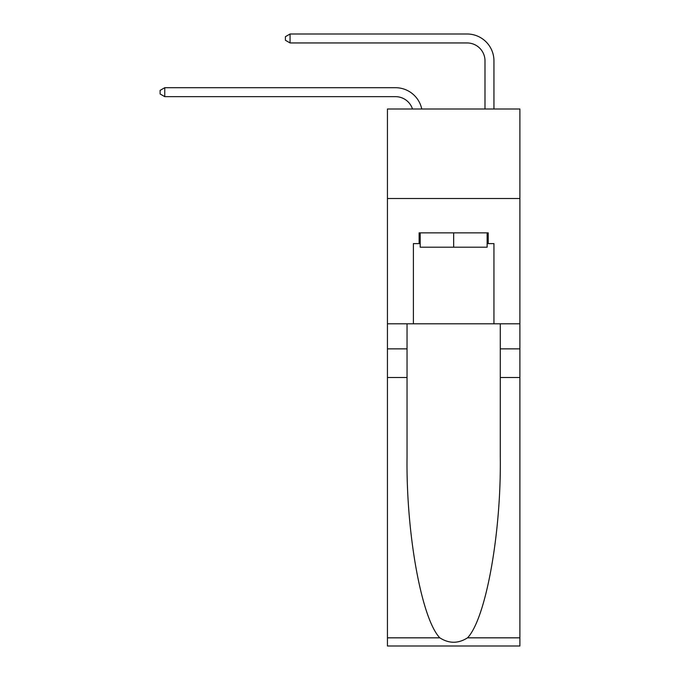 <?xml version="1.0" encoding="UTF-8"?>
<svg xmlns="http://www.w3.org/2000/svg" width="680" height="680" viewBox="0 0 680 680"><rect width="100%" height="100%" fill="white"/><g stroke="black" fill="none" stroke-linecap="round" stroke-linejoin="round"><path stroke-width="1.02" d="M519.894 198.5L519.894 109.004L387.438 109.004L387.438 198.5L519.894 198.5L519.894 323.799L493.943 323.799L493.943 243.61L488.214 243.61L488.214 232.866L419.118 232.866L419.118 243.61L420.189 243.61M395.488 96.653A17.901 17.901 -33.8 0 1 412.505 109.004A17.901 17.901 -32.7 0 0 395.488 96.653L164.756 96.653L160.106 93.968L160.106 90.389L164.756 87.703L395.488 87.703A26.851 26.851 146.2 0 1 421.762 109.004M484.993 109.004L484.993 60.852A17.901 17.901 14.4 0 0 467.092 42.95L290.062 42.95L285.404 40.264L285.404 36.686L290.062 34L467.092 34A26.851 26.851 37.5 0 1 493.943 60.852L493.943 109.004M487.135 232.866L487.135 247.189L420.189 247.189L420.189 232.866M453.662 232.866L453.662 247.189M467.517 637.832L519.894 637.832L519.894 646L387.438 646L387.438 377.502L407.039 377.502L407.039 457.325C406.079 533.621 421.558 618.86 439.815 637.832C449.038 643.722 458.269 643.722 467.517 637.832C485.767 618.86 501.245 533.621 500.293 457.325L500.293 323.799M500.293 377.502L519.894 377.502L519.894 323.799M387.438 377.502L387.438 198.5M407.039 323.799L407.039 377.502M519.894 637.832L519.894 377.502M387.438 323.799L413.389 323.799L413.389 243.61L419.118 243.61M413.389 323.799L493.943 323.799M487.135 243.61L488.214 243.61M484.993 60.852A17.901 17.901 -142.5 0 0 467.092 42.95A17.901 17.901 -142.5 0 1 484.993 60.852A17.901 17.901 -142.5 0 0 467.092 42.95A17.901 17.901 -142.5 0 1 484.993 60.852A17.901 17.901 -142.5 0 0 467.092 42.95A17.901 17.901 -142.5 0 1 484.993 60.852A17.901 17.901 -142.5 0 0 467.092 42.95A17.901 17.901 -142.5 0 1 484.993 60.852A17.901 17.901 -142.5 0 0 467.092 42.95A17.901 17.901 -142.5 0 1 484.993 60.852A17.901 17.901 -142.5 0 0 467.092 42.95A17.901 17.901 -142.5 0 1 484.993 60.852A17.901 17.901 -142.5 0 0 467.092 42.95A17.901 17.901 -142.5 0 1 484.993 60.852A17.901 17.901 -142.5 0 0 467.092 42.95A17.901 17.901 -142.5 0 1 484.993 60.852A17.901 17.901 -142.5 0 0 467.092 42.95A17.901 17.901 -142.5 0 1 484.993 60.852A17.901 17.901 -142.5 0 0 467.092 42.95A17.901 17.901 -142.5 0 1 484.993 60.852A17.901 17.901 -142.5 0 0 467.092 42.95A17.901 17.901 -142.5 0 1 484.993 60.852A17.901 17.901 -142.5 0 0 467.092 42.95A17.901 17.901 -142.5 0 1 484.993 60.852A17.901 17.901 -142.5 0 0 467.092 42.95A17.901 17.901 -142.5 0 1 484.993 60.852A17.901 17.901 -142.5 0 0 467.092 42.95A17.901 17.901 -142.5 0 1 484.993 60.852A17.901 17.901 -142.5 0 0 467.092 42.95A17.901 17.901 -142.5 0 1 484.993 60.852A17.901 17.901 -142.5 0 0 467.092 42.95A17.901 17.901 -142.5 0 1 484.993 60.852A17.901 17.901 -142.5 0 0 467.092 42.95A17.901 17.901 -142.5 0 1 484.993 60.852A17.901 17.901 -142.5 0 0 467.092 42.95A17.901 17.901 -142.5 0 1 484.993 60.852A17.901 17.901 -142.5 0 0 467.092 42.95A17.901 17.901 -142.5 0 1 484.993 60.852A17.901 17.901 -142.5 0 0 467.092 42.95A17.901 17.901 -142.5 0 1 484.993 60.852A17.901 17.901 -142.5 0 0 467.092 42.95A17.901 17.901 -142.5 0 1 484.993 60.852A17.901 17.901 -142.5 0 0 467.092 42.95A17.901 17.901 -142.5 0 1 484.993 60.852A17.901 17.901 -142.5 0 0 467.092 42.95A17.901 17.901 -142.5 0 1 484.993 60.852A17.901 17.901 -142.5 0 0 467.092 42.95A17.901 17.901 -142.5 0 1 484.993 60.852A17.901 17.901 -142.5 0 0 467.092 42.95A17.901 17.901 -142.5 0 1 484.993 60.852A17.901 17.901 -142.5 0 0 467.092 42.95A17.901 17.901 -142.5 0 1 484.993 60.852A17.901 17.901 -142.5 0 0 467.092 42.95A17.901 17.901 -142.5 0 1 484.993 60.852A17.901 17.901 -142.5 0 0 467.092 42.95A17.901 17.901 -142.5 0 1 484.993 60.852A17.901 17.901 -142.5 0 0 467.092 42.95A17.901 17.901 -142.5 0 1 484.993 60.852A17.901 17.901 -142.5 0 0 467.092 42.95M164.756 87.703L164.756 96.653M290.062 34L290.062 42.95M500.293 348.857L519.894 348.857M407.039 348.857L387.438 348.857M387.438 637.832L439.815 637.832"/></g></svg>
